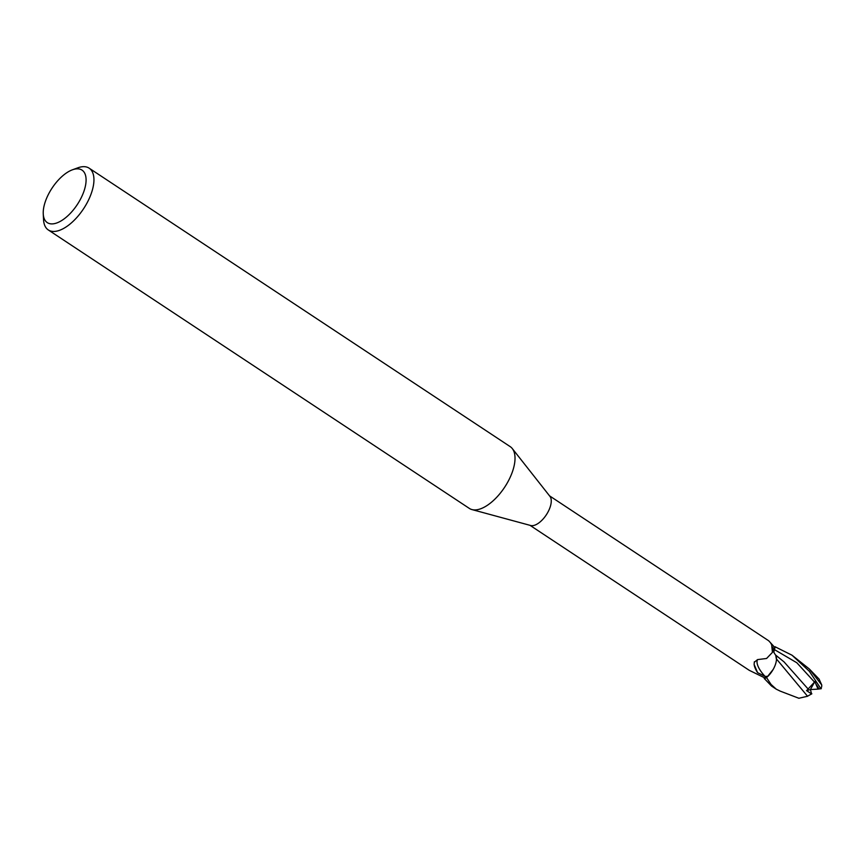 <?xml version="1.0" encoding="UTF-8"?>
<svg xmlns="http://www.w3.org/2000/svg" width="865" height="865" viewBox="0 0 865 865"><rect width="100%" height="100%" fill="white"/><g stroke="black" fill="none" stroke-linecap="round" stroke-linejoin="round"><path stroke-width="1.3" d="M72.357 169.832L77.785 167.842A37.033 17.722 123.5 0 1 82.932 166.685A37.033 17.722 123.5 0 1 89.149 168.178L510.231 446.654A37.033 17.722 123.5 0 1 512.285 448.557A37.033 17.722 123.5 0 1 506.447 484.368A37.033 17.722 123.5 0 1 475.588 509.907A37.033 17.722 123.5 0 1 471.933 509.572A37.033 17.722 123.5 0 1 469.371 508.425L48.299 229.949A37.033 17.722 123.5 0 1 43.542 219.624L43.25 213.85A31.475 15.062 123.5 0 1 72.357 169.832A31.475 15.062 123.5 0 1 76.736 168.859A31.475 15.062 123.5 0 1 82.359 195.295A31.475 15.062 123.5 0 1 52.581 223.884A31.475 15.062 123.5 0 1 43.25 213.85M512.285 448.557L549.956 496.38A17.678 8.466 123.5 0 1 547.167 513.475A17.678 8.466 123.5 0 1 532.429 525.671A17.678 8.466 123.5 0 1 530.688 525.509L471.933 509.572M89.149 168.178A37.033 17.722 123.5 0 1 86.803 203.383A37.033 17.722 123.5 0 1 54.517 231.431A37.033 17.722 123.5 0 1 48.299 229.949M773.797 652.21L775.181 646.825A18.424 8.823 123.5 0 0 774.348 647.074A18.424 8.823 123.5 0 1 775.181 646.825L791.994 655.194L809.337 671.262L820.896 688.724A18.511 8.866 123.5 0 0 821.674 686.724L821.75 685.015L809.283 668.948L791.994 655.194M549.524 495.84L768.726 640.803L774.824 647.496L774.121 649.561A27.821 11.202 43.7 0 1 772.65 647.128M530.018 525.336L749.22 670.299L764.617 677.814A17.678 8.466 123.5 0 0 767.925 676.322L765.114 676.408A19.117 7.699 43.7 0 1 757.567 659.595L766.585 658.481L772.445 652.361L771.623 644.479L770.866 643.506A27.821 11.202 43.7 0 0 770.996 643.82M765.114 676.408L757.589 672.667A20.079 8.088 43.7 0 1 754.118 663.963M757.589 672.667L754.096 664.374L754.399 661.747M754.269 662.255L757.567 659.595M775.613 655.119L776.37 657.335A15.884 7.601 123.5 0 0 775.624 655.129A20.144 8.109 43.7 0 1 774.283 653.053L772.748 649.777M776.37 657.335A15.884 7.601 123.5 0 1 771.375 672.246A15.884 7.601 123.5 0 1 767.925 676.322M773.634 651.886A7.958 3.806 123.5 0 1 774.121 649.561M773.148 669.467L766.747 677.511A18.424 8.823 123.5 0 1 764.26 678.495L764.509 677.76M780.241 691.124L776.305 689.21L771.039 684.42L766.574 677.663L771.375 672.246M821.318 688.681L818.052 689.113L814.852 681.555L814.495 682.074L796.838 662.763L774.294 649.529L773.743 652.102M814.495 682.074L808.115 689.016L784.079 661.93L775.786 655.183L776.337 658.925L775.721 655.129M774.294 647.031A18.511 8.866 123.5 0 1 775.202 646.739M766.758 677.5A18.424 8.823 123.5 0 1 764.26 678.495L771.569 686.075L776.305 689.21M819.068 679.047L821.75 685.015M776.489 658.979L807.553 696.26L798.86 698.26M811.846 693.795L807.186 696.401M806.569 690.605L811.608 693.968L810.397 689.556L806.569 690.605L808.115 689.016M766.574 677.663A18.511 8.866 123.5 0 1 764.227 678.571M818.052 689.113L810.397 689.556L814.852 681.555M819.058 688.875L816.419 684.81M809.283 668.948L819.177 679.166M780.014 691.048L798.979 698.304"/></g></svg>
